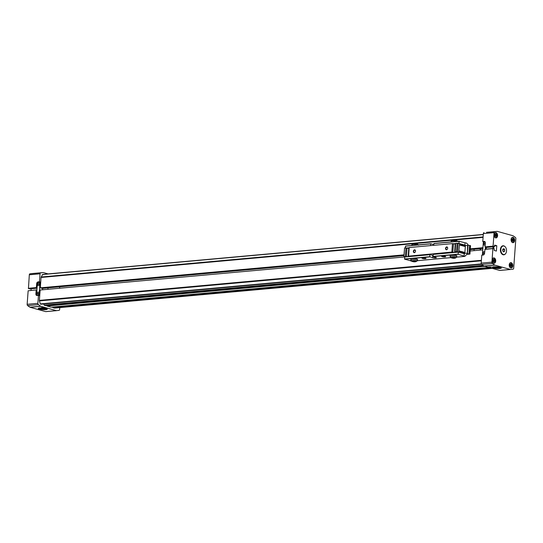 <?xml version="1.0" encoding="UTF-8"?>
<svg xmlns="http://www.w3.org/2000/svg" width="543" height="543" viewBox="0 0 543 543"><rect width="100%" height="100%" fill="white"/><g stroke="black" fill="none" stroke-linecap="round" stroke-linejoin="round"><path stroke-width="0.81" d="M42.741 274.412L41.18 277.011A0.957 0.631 84.8 0 0 41.064 277.453L40.304 287.844L42.266 288.394L403.951 255.59M470.265 249.57L482.876 248.429M404.671 256.941L40.141 290.003L39.381 300.394A0.957 0.631 84.8 0 0 39.429 300.883L40.291 303.917L40.779 304.155M52.895 307.026L52.847 307.657L54.524 308.064M47.024 305.39L46.976 306.021L51.157 307.182L489.026 267.468M43.644 303.965L44.438 305.315L45.286 305.546L483.643 265.785M482.768 249.855L470.163 250.995M40.304 287.844L404.006 254.857M470.319 248.843L482.931 247.696M52.847 307.657L490.709 267.937M46.976 306.021L484.845 266.301M39.775 308.003A4.541 0.828 -175.8 0 0 38.241 308.505A4.541 0.828 -175.8 0 0 40.881 309.456A4.541 0.828 -175.8 0 0 45.768 309.673A4.541 0.828 -175.8 0 0 47.302 309.171A4.541 0.828 -175.8 0 0 44.662 308.22A4.541 0.828 -175.8 0 0 39.775 308.003M38.696 308.186A4.541 0.828 -175.8 0 0 45.822 308.967A4.541 0.828 -175.8 0 0 46.895 308.784M41.119 307.609L43.793 307.623L41.119 307.609M59.431 286.84A9.564 6.312 -95.2 0 1 59.825 288.218M39.055 282.557A1.554 1.134 -74.4 0 0 38.77 282.536A1.554 1.134 -74.4 0 0 37.515 283.975L39.795 283.772M39.795 283.84L37.515 283.975M39.761 284.145L37.487 284.356A1.554 1.134 -74.4 0 0 38.227 285.55A1.554 1.134 105.6 0 1 37.487 283.948A1.554 1.134 105.6 0 1 38.736 282.53A1.554 1.134 105.6 0 1 39.042 282.557A1.554 1.134 105.6 0 1 39.761 284.152A1.554 1.134 105.6 0 1 38.512 285.577A1.554 1.134 105.6 0 1 38.207 285.55M38.336 292.168A1.554 1.134 105.6 0 1 39.055 293.763A1.554 1.134 105.6 0 1 37.806 295.188A1.554 1.134 105.6 0 1 37.501 295.161A1.554 1.134 105.6 0 1 36.781 293.559A1.554 1.134 105.6 0 1 38.03 292.141A1.554 1.134 105.6 0 1 38.336 292.168A1.554 1.134 -74.4 0 0 38.064 292.148A1.554 1.134 -74.4 0 0 36.809 293.587L39.089 293.383M39.089 293.451L36.809 293.587M39.055 293.756L36.781 293.96A1.554 1.134 -74.4 0 0 37.521 295.161M45.537 308.376A2.735 0.495 4.2 0 1 44.628 308.634A2.735 0.495 4.2 0 1 41.791 308.526A2.735 0.495 4.2 0 1 40.101 307.976M48.144 273.91L43.345 272.572A1.195 0.787 84.8 0 0 43.155 272.552L32.431 273.529A1.195 0.787 84.8 0 0 32.431 273.529A1.195 0.787 84.8 0 0 32.417 273.529L29.987 273.808A1.195 0.787 84.8 0 0 29.322 274.778L28.44 288.523L29.702 288.876L37.039 288.211M28.141 290.79L36.327 289.908L28.141 290.79L27.15 304.311A1.195 0.787 84.8 0 0 27.652 305.607L29.94 307.202A1.195 0.787 84.8 0 0 30.143 307.297L45.619 311.607A1.195 0.787 84.8 0 0 45.816 311.628A1.195 0.787 84.8 0 0 45.829 311.628L58.983 310.372A1.195 0.787 -95.2 0 0 59.649 309.401L59.778 307.603M36.327 289.908L36.904 290.064M37.06 287.96L28.44 288.523M29.322 274.778L40.046 273.808L39.456 281.776L38.03 281.905A1.677 1.222 -74.4 0 0 36.659 283.656L36.367 287.573L28.324 288.306M40.046 273.808A1.195 0.787 -95.2 0 1 40.711 272.837L29.987 273.808M43.155 272.552A1.195 0.787 84.8 0 0 43.141 272.559L40.711 272.837M27.652 305.607L38.377 304.637L40.671 306.232A1.195 0.787 84.8 0 0 40.868 306.327L56.343 310.637A1.195 0.787 84.8 0 0 56.54 310.657A1.195 0.787 84.8 0 0 56.553 310.657L45.816 311.628M38.377 304.637A1.195 0.787 -95.2 0 1 37.874 303.34L27.15 304.311M36.184 290.057L35.899 293.973A1.677 1.222 -74.4 0 0 36.7 295.473A1.677 1.222 -74.4 0 0 37.033 295.501L38.458 295.372L37.874 303.34M31.127 288.747L31.012 290.39M37.786 295.433L37.752 295.426A1.677 1.222 -74.4 0 1 37.426 295.392A1.677 1.222 -74.4 0 1 36.625 293.899L37.345 284.05A1.677 1.222 -74.4 0 1 38.716 282.299L39.687 282.211A0.475 0.346 -74.4 0 1 39.775 282.217L40.698 282.475M39.456 281.776L40.718 282.129M42.544 289.786L42.646 288.36M40.671 282.828L40.006 282.645L39.11 294.835L39.775 295.019M39.72 295.725L38.458 295.372M37.752 295.426L38.723 295.338A0.475 0.346 -74.4 0 0 39.11 294.835M40.006 282.645A0.475 0.346 -74.4 0 0 39.775 282.217M47.906 289.297L48.008 287.871M512.66 242.633A2.674 1.772 84.8 0 0 513.094 242.673A2.674 1.772 84.8 0 0 514.635 240.176A2.674 1.772 84.8 0 0 513.047 237.379A2.674 1.772 84.8 0 0 512.612 237.339A2.674 1.772 84.8 0 0 511.078 239.836A2.674 1.772 84.8 0 0 512.66 242.633M495.623 237.882A2.674 1.772 84.8 0 0 496.058 237.922A2.674 1.772 84.8 0 0 497.592 235.424A2.674 1.772 84.8 0 0 496.01 232.635A2.674 1.772 84.8 0 0 495.576 232.594A2.674 1.772 84.8 0 0 494.035 235.092A2.674 1.772 84.8 0 0 495.623 237.882M493.763 263.199A2.674 1.772 84.8 0 0 494.198 263.24A2.674 1.772 84.8 0 0 495.732 260.742A2.674 1.772 84.8 0 0 494.15 257.952A2.674 1.772 84.8 0 0 493.716 257.911A2.674 1.772 84.8 0 0 492.182 260.409A2.674 1.772 84.8 0 0 493.763 263.199M510.8 267.95A2.674 1.772 84.8 0 0 511.241 267.991A2.674 1.772 84.8 0 0 512.775 265.486A2.674 1.772 84.8 0 0 511.187 262.697A2.674 1.772 84.8 0 0 510.753 262.656A2.674 1.772 84.8 0 0 509.219 265.154A2.674 1.772 84.8 0 0 510.8 267.95M504.841 246.481A4.541 3 84.8 0 0 503.734 245.836A4.541 3 84.8 0 0 502.994 245.769A4.541 3 84.8 0 0 500.388 250.004A4.541 3 84.8 0 0 503.076 254.742A4.541 3 84.8 0 0 503.816 254.816A4.541 3 84.8 0 0 505.506 253.778M503.544 254.816A4.541 3 84.8 0 0 504.223 254.531M503.449 245.972A4.541 3 84.8 0 0 503.198 245.884A4.541 3 84.8 0 0 502.73 245.809M492.732 267A4.541 0.828 -175.8 0 0 499.852 267.787A4.541 0.828 -175.8 0 0 500.931 267.604M499.804 268.486A4.541 0.828 -175.8 0 0 501.332 267.984A4.541 0.828 -175.8 0 0 498.691 267.034A4.541 0.828 -175.8 0 0 493.804 266.817A4.541 0.828 -175.8 0 0 492.277 267.319A4.541 0.828 -175.8 0 0 494.911 268.276A4.541 0.828 -175.8 0 0 499.804 268.486M488.72 267.013L491.388 267.02L488.72 267.013M511.438 238.228A2.389 1.581 -95.2 0 1 512.354 237.651A2.389 1.581 -95.2 0 1 512.741 237.685A2.389 1.581 -95.2 0 1 514.153 240.182A2.389 1.581 -95.2 0 1 512.782 242.409A2.389 1.581 -95.2 0 1 512.395 242.375A2.389 1.581 -95.2 0 1 511.784 242.008M494.401 233.483A2.389 1.581 -95.2 0 1 495.311 232.906A2.389 1.581 -95.2 0 1 495.705 232.94A2.389 1.581 -95.2 0 1 497.116 235.431A2.389 1.581 -95.2 0 1 495.745 237.664A2.389 1.581 -95.2 0 1 495.359 237.63A2.389 1.581 -95.2 0 1 494.741 237.264M492.542 258.801A2.389 1.581 -95.2 0 1 493.451 258.224A2.389 1.581 -95.2 0 1 493.845 258.258A2.389 1.581 -95.2 0 1 495.257 260.749A2.389 1.581 -95.2 0 1 493.886 262.982A2.389 1.581 -95.2 0 1 493.499 262.948A2.389 1.581 -95.2 0 1 492.888 262.574M509.585 263.545A2.389 1.581 -95.2 0 1 510.495 262.968A2.389 1.581 -95.2 0 1 510.882 263.002A2.389 1.581 -95.2 0 1 512.3 265.5A2.389 1.581 -95.2 0 1 510.929 267.726A2.389 1.581 -95.2 0 1 510.535 267.692A2.389 1.581 -95.2 0 1 509.925 267.326M483.908 254.694A1.554 1.134 105.6 0 1 483.691 254.742A1.554 1.134 105.6 0 1 483.385 254.715A1.554 1.134 105.6 0 1 482.666 253.119A1.554 1.134 105.6 0 1 483.915 251.694A1.554 1.134 105.6 0 1 484.22 251.721A1.554 1.134 -74.4 0 0 483.942 251.701A1.554 1.134 -74.4 0 0 482.693 253.147L484.594 252.97M484.22 251.721A1.554 1.134 105.6 0 1 484.661 252.02M485.204 244.669A1.554 1.134 105.6 0 1 484.397 245.131A1.554 1.134 105.6 0 1 484.091 245.103A1.554 1.134 105.6 0 1 483.372 243.508A1.554 1.134 105.6 0 1 484.621 242.083A1.554 1.134 105.6 0 1 484.926 242.11A1.554 1.134 -74.4 0 0 484.648 242.09A1.554 1.134 -74.4 0 0 483.399 243.535L485.299 243.359M484.926 242.11A1.554 1.134 105.6 0 1 485.266 242.3M499.574 267.197A2.735 0.495 4.2 0 1 498.664 267.455A2.735 0.495 4.2 0 1 495.827 267.339A2.735 0.495 4.2 0 1 494.137 266.796M512.192 241.044A1.174 0.774 84.8 0 0 511.968 239.063M495.155 236.3A1.174 0.774 84.8 0 0 494.924 234.311M493.295 261.617A1.174 0.774 84.8 0 0 493.064 259.629M510.332 266.362A1.174 0.774 84.8 0 0 510.108 264.38M494.612 245.117L494.456 246.719L493.085 246.149L494.076 232.621A1.195 0.787 -95.2 0 1 494.748 231.657L497.171 231.372A1.195 0.787 -95.2 0 1 497.184 231.372A1.195 0.787 -95.2 0 1 497.381 231.393L512.857 235.703A1.195 0.787 -95.2 0 1 513.06 235.798L515.348 237.393A1.195 0.787 -95.2 0 1 515.85 238.689L513.678 268.222A1.195 0.787 -95.2 0 1 513.013 269.192L510.583 269.471A1.195 0.787 -95.2 0 1 510.569 269.471A1.195 0.787 -95.2 0 1 510.379 269.457L494.904 265.147A1.195 0.787 -95.2 0 1 494.7 265.045L492.413 263.45A1.195 0.787 -95.2 0 1 491.91 262.154L492.901 248.633L494.306 248.83L494.232 250.459L496.39 251.063L496.784 245.721L494.625 245.117M493.193 246.373L485.15 247.099L486.413 247.452L494.456 246.719M494.517 245.925L496.784 245.721M491.91 262.154L481.186 263.131L481.77 255.162L483.195 255.034A1.677 1.222 -74.4 0 0 484.573 253.276L484.994 249.21L493.044 248.477M484.858 249.359L492.901 248.633M481.186 263.131A1.195 0.787 84.8 0 0 481.682 264.421L492.413 263.45M499.845 270.448L510.569 269.471L499.859 270.441A1.195 0.787 -95.2 0 1 499.845 270.448A1.195 0.787 -95.2 0 1 499.655 270.428L484.18 266.118A1.195 0.787 -95.2 0 1 483.976 266.022L481.682 264.421M494.748 231.657L486.447 232.343A1.195 0.787 -95.2 0 1 486.46 232.343A1.195 0.787 -95.2 0 1 486.474 232.343L497.171 231.372L486.46 232.343M484.017 232.628A1.195 0.787 84.8 0 0 483.351 233.599L494.076 232.621M493.085 246.149L485.042 246.875L485.327 242.965A1.677 1.222 -74.4 0 0 484.526 241.465A1.677 1.222 -74.4 0 0 484.2 241.438L482.768 241.567L483.351 233.599M486.311 247.425L486.189 249.101M492.908 248.49L493.03 246.855M493.838 246.78L493.702 248.66M485.523 247.201L485.374 249.176M482.775 255.067L482.741 255.061A0.475 0.346 -74.4 0 1 482.422 254.626L483.318 242.436A0.475 0.346 -74.4 0 1 483.704 241.934L484.668 241.845A1.677 1.222 -74.4 0 1 485.001 241.873L485.089 241.9A1.677 1.222 -74.4 0 0 485.001 241.873M483.996 241.906L482.768 241.567M482.646 255.054L483.345 255.006M480.589 248.633L480.487 250.058M484.587 253.045L482.693 253.147M484.566 253.35L482.666 253.52A1.554 1.134 -74.4 0 0 483.399 254.721M485.293 243.434L483.399 243.535M485.272 243.739L483.372 243.909A1.554 1.134 -74.4 0 0 484.105 245.11M513.406 239.572L513.311 240.929L512.47 241.384L511.73 240.488L511.832 239.137L512.667 238.676L513.406 239.572L512.517 239.653L512.239 241.106M496.37 234.827L496.268 236.185L495.433 236.639L494.693 235.743L494.788 234.386L495.63 233.931L496.37 234.827L495.474 234.909L495.196 236.361M494.51 260.145L494.408 261.495L493.573 261.957L492.834 261.061L492.929 259.703L493.77 259.249L494.51 260.145L493.614 260.226L493.343 261.672M511.547 264.889L511.452 266.246L510.61 266.701L509.87 265.805L509.972 264.448L510.807 263.993L511.547 264.889L510.658 264.97L510.379 266.423M513.311 240.929L512.416 241.011M512.008 239.035L512.517 239.653M496.268 236.185L495.372 236.259M494.965 234.291L495.474 234.909M494.408 261.495L493.512 261.577M493.105 259.608L493.614 260.226M511.452 266.246L510.556 266.328M510.149 264.353L510.658 264.97M503.3 245.979A4.303 2.844 84.8 0 0 500.829 249.997A4.303 2.844 84.8 0 0 503.375 254.484A4.303 2.844 84.8 0 0 504.074 254.552A4.303 2.844 84.8 0 0 506.544 250.533A4.303 2.844 84.8 0 0 503.999 246.047A4.303 2.844 84.8 0 0 503.3 245.979L502.587 246.047A4.303 2.844 84.8 0 0 501.752 246.318M502.499 254.491A4.303 2.844 84.8 0 0 502.669 254.552A4.303 2.844 84.8 0 0 503.368 254.613L504.074 254.552M503.809 248.64L502.798 249.189L502.682 250.812L503.565 251.891L504.576 251.341L504.691 249.719L503.809 248.64M502.73 250.873L502.75 249.828M504.691 249.719L502.804 249.889M504.576 251.341L503.218 251.463M480.1 250.099A9.564 6.312 -95.2 0 1 480.25 248.667M474.168 249.217A9.564 6.312 84.8 0 0 474.025 250.649M445.206 256.377A2.057 0.373 4.2 0 1 445.715 256.669A2.057 0.373 4.2 0 1 444.378 256.92A2.057 0.373 4.2 0 1 442.131 256.656A2.057 0.373 4.2 0 1 441.615 256.371A2.057 0.373 4.2 0 1 442.952 256.12A2.057 0.373 4.2 0 1 445.206 256.377M425.542 258.163A2.057 0.373 4.2 0 1 426.051 258.454A2.057 0.373 4.2 0 1 424.714 258.706A2.057 0.373 4.2 0 1 422.468 258.441A2.057 0.373 4.2 0 1 421.952 258.156A2.057 0.373 4.2 0 1 423.289 257.898A2.057 0.373 4.2 0 1 425.542 258.163M463.22 256.282A1.914 0.346 4.2 0 1 464.014 256.065L458.217 254.3L458.278 252.128L464.292 253.764M463.681 253.493L463.776 252.176M464.211 246.271L464.272 245.382L464.889 245.097L459.018 243.461L459.079 241.289L465.059 242.809L464.889 245.097M429.92 254.599L404.739 256.88L404.596 259.167L411.031 260.864M458.34 252.02L433.158 254.3L433.015 256.588L435.853 257.382A2.152 0.394 4.2 0 1 436.389 257.681A2.152 0.394 4.2 0 1 434.991 257.945A2.152 0.394 4.2 0 1 432.635 257.674L429.71 256.717L429.941 254.592L432.805 255.386A2.152 0.394 -175.8 0 0 433.002 255.434M433.796 244.594A2.152 0.394 4.2 0 1 433.599 244.547L430.735 243.753L430.531 245.599M429.941 254.592L404.739 256.88M430.714 243.759L405.533 246.04L405.322 247.886M459.14 241.18L433.952 243.461L433.748 245.307M446.719 246.929A1.432 1.045 -74.4 0 0 445.545 248.429A1.432 1.045 -74.4 0 0 446.516 249.739A1.432 1.045 -74.4 0 0 447.69 248.239A1.432 1.045 -74.4 0 0 446.719 246.929M446.875 247.228A1.174 0.855 -74.4 0 0 446.706 249.536A1.174 0.855 -74.4 0 0 446.875 247.228M414.547 249.848A1.432 1.045 -74.4 0 0 413.372 251.348A1.432 1.045 -74.4 0 0 414.343 252.658A1.432 1.045 -74.4 0 0 415.517 251.158A1.432 1.045 -74.4 0 0 414.547 249.848M414.696 250.147A1.174 0.855 -74.4 0 0 414.526 252.454A1.174 0.855 -74.4 0 0 414.696 250.147M463.736 252.685L464.856 252.997M464.896 252.481L459.018 250.886M458.984 251.361L463.43 252.597M465.331 246.57L459.453 244.981M467.19 254.328L469.933 254.09L470.523 245.646L468.059 245.171L467.666 245.205L467.313 253.88M469.905 254.083L467.048 253.642M458.767 252.122L459.548 243.671L457.118 243.189L455.625 243.502L455.007 251.938L456.032 252.224M459.507 244.187L463.926 245.416M470.523 245.646L469.933 254.09M468.059 245.171L467.442 253.608M409.103 248.361L404.562 247.954L403.883 256.574L404.908 256.866M455.577 244.146L452.468 243.61L409.212 247.533L408.526 256.153L409.558 256.439M458.93 252.108L456.5 251.626L455.007 251.938M453.887 252.42L451.851 252.054L408.526 256.153M407.413 256.635L403.883 256.574M469.614 245.504L468.996 253.948M457.505 251.714L458.129 243.271M404.562 247.954L403.944 256.398M405.994 247.825L405.377 256.269M407.006 247.913L406.381 256.35M408.736 248.395L408.139 256.567M409.212 247.533L408.594 255.977M452.468 243.61L451.851 252.054M453.48 243.698L452.862 252.135M455.217 244.18L454.613 252.352M455.686 243.318L455.068 251.762M457.118 243.189L456.5 251.626M470.367 245.606L469.743 254.043M417.513 259.439A3.346 0.611 -175.8 0 0 416.678 258.97A3.346 0.611 -175.8 0 0 413.013 258.536A3.346 0.611 -175.8 0 0 410.834 258.95L410.752 260.077A3.346 0.611 4.2 0 1 412.931 259.663A3.346 0.611 4.2 0 1 416.59 260.09A3.346 0.611 4.2 0 1 417.424 260.565L417.513 259.439M412.992 261.353L415.327 261.427L413.013 261.061M414.295 261.522L414.329 261.068M456.839 255.875A3.346 0.611 -175.8 0 0 455.998 255.4A3.346 0.611 -175.8 0 0 452.339 254.972A3.346 0.611 -175.8 0 0 450.161 255.38L450.079 256.506A3.346 0.611 4.2 0 1 452.258 256.099A3.346 0.611 4.2 0 1 455.916 256.527A3.346 0.611 4.2 0 1 456.751 256.995L456.839 255.875M452.312 257.782L454.654 257.864L452.339 257.491M453.622 257.959L453.656 257.504M481.302 263.918L40.291 303.917M39.429 300.883L481.356 260.803M481.39 260.301L39.381 300.394M41.064 277.453L412.605 243.753M415.022 243.535L451.932 240.189M454.342 239.965L483.073 237.366M483.107 236.924L41.18 277.011M42.449 274.568L483.277 234.583M492.236 268.364L54.368 308.078M44.438 305.315L483.243 265.513M482.965 265.317L44.227 305.112M32.417 273.529L43.141 272.559M56.343 310.637L45.619 311.607M30.143 307.297L40.868 306.327M40.671 306.232L29.94 307.202M36.619 294.177L35.899 293.973M36.659 283.656L37.372 283.86M38.03 281.905L39.259 282.245M40.691 282.489L39.863 282.258M38.723 295.338L39.727 295.616M494.7 265.045L483.976 266.022M484.18 266.118L494.904 265.147M510.379 269.457L499.655 270.428M484.824 241.608L484.2 241.438M464.828 245.49L464.76 246.42M464.292 252.841L464.231 253.642M458.217 254.3L433.015 256.588M429.798 256.88L404.596 259.167M463.607 245.327L464.923 245.212M464.265 253.656L464.095 255.936M429.71 256.717L404.508 258.997M432.805 255.386L432.635 257.674M458.136 254.138L432.927 256.425M405.451 246.155L430.653 243.868M433.599 244.547L433.545 245.327M433.871 243.576L459.079 241.289M404.657 256.995L429.859 254.708M433.076 254.416L458.278 252.128M409.13 247.988L407.732 248.11M455.604 243.773L454.206 243.895M409.144 247.812L407.257 247.981M458.93 243.291L458.38 243.345M455.618 243.597L453.731 243.766M465.378 245.388A1.276 0.842 -95.2 0 1 465.012 245.124M465.175 242.945A1.276 0.842 -95.2 0 1 465.392 242.877A1.276 0.842 -95.2 0 1 465.595 242.897M465.5 245.409L467.632 245.64M465.399 245.626L464.842 253.221L467.075 253.235M464.842 253.221L464.53 253.859A1.276 0.842 84.8 0 0 464.367 253.914M464.163 256.038A1.276 0.842 84.8 0 0 464.611 256.371A1.276 0.842 84.8 0 0 464.815 256.391L467.333 253.771M418.219 244.886A3.346 0.611 -175.8 0 0 417.723 244.717A3.346 0.611 -175.8 0 0 414.058 244.289A3.346 0.611 -175.8 0 0 411.879 244.696L411.825 245.47M457.545 241.323A3.346 0.611 -175.8 0 0 457.05 241.146A3.346 0.611 -175.8 0 0 453.385 240.719A3.346 0.611 -175.8 0 0 451.206 241.133L451.152 241.9M412.232 261.421C409.727 260.959 414.574 260.518 415.809 261.095C418.32 261.556 413.474 261.998 412.232 261.421M451.559 257.85C449.047 257.389 453.894 256.948 455.136 257.531C457.64 257.993 452.794 258.434 451.559 257.85M42.659 274.405L483.29 234.44M40.623 304.236L481.498 264.244M54.443 308.085L492.27 268.371M511.845 237.698L512.354 237.651M494.809 232.947L495.311 232.906M492.949 258.264L493.451 258.224M509.986 263.016L510.495 262.968M512.28 242.456L512.782 242.409M495.236 237.712L495.745 237.664M493.377 263.029L493.886 262.982M510.42 267.774L510.929 267.726M465.039 245.47L464.964 246.474M464.489 252.895L464.421 253.866M405.533 246.04L430.735 243.753M433.952 243.461L459.161 241.173M433.158 254.3L458.367 252.013M465.181 242.897L466.186 242.952C467.795 244.058 468.378 245.008 467.937 245.816M411.798 261.197L410.236 260.735M464.265 245.538L465.392 245.436M417.411 260.688L450.86 257.654M456.738 257.124L464.815 256.391M411.879 244.696C412.985 243.366 414.777 243.081 417.262 243.861L418.558 245.185M451.206 241.133C452.312 239.796 454.104 239.517 456.588 240.291L457.885 241.621M410.752 260.077L412.049 261.4C414.526 262.181 416.325 261.902 417.424 260.565M450.079 256.506L451.369 257.837C453.853 258.611 455.652 258.332 456.751 256.995"/></g></svg>
